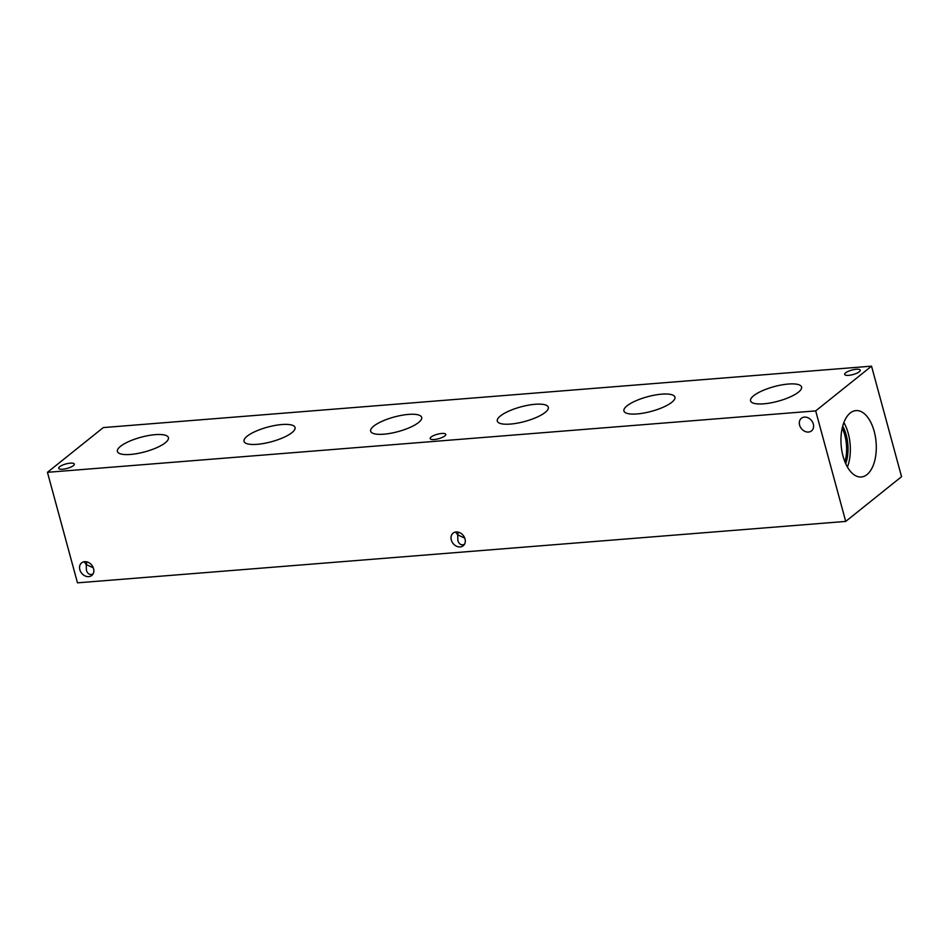 <?xml version="1.0" encoding="UTF-8"?>
<svg xmlns="http://www.w3.org/2000/svg" width="949" height="949" viewBox="0 0 949 949"><rect width="100%" height="100%" fill="white"/><g stroke="black" fill="none" stroke-linecap="round" stroke-linejoin="round"><path stroke-width="1.42" d="M871.526 366.16L901.55 476.683L845.713 521.416L77.474 582.84L47.45 472.317L103.287 427.584L871.526 366.16L815.689 410.893L47.45 472.317M799.604 425.116A8.09 6.477 51.3 0 1 801.407 418.26A8.09 6.477 51.3 0 1 811.514 420.526A8.09 6.477 51.3 0 1 811.525 430.882A8.09 6.477 51.3 0 1 799.604 425.116M93.299 567.822L86.24 564.572L86.917 561.879M79.835 569.697A8.09 6.477 51.3 0 1 81.638 562.84A8.09 6.477 51.3 0 1 91.745 565.094A8.09 6.477 51.3 0 1 91.756 575.462A8.09 6.477 51.3 0 1 79.835 569.697M84.117 561.737L86.24 564.572L86.406 570.242C87.593 573.896 89.764 575.189 92.931 574.133M464.761 538.119L457.703 534.868L458.367 532.175M451.297 539.993A8.09 6.477 51.3 0 1 453.088 533.136A8.09 6.477 51.3 0 1 463.207 535.402A8.09 6.477 51.3 0 1 463.207 545.758A8.09 6.477 51.3 0 1 451.297 539.993M455.579 532.033L457.703 534.868L457.869 540.539C459.055 544.192 461.226 545.497 464.381 544.441M845.606 372.85A8.09 2.313 164.8 0 1 854.112 369.552A8.09 2.313 164.8 0 1 860.257 370.181A8.09 2.313 164.8 0 1 853.068 374.535A8.09 2.313 164.8 0 1 844.657 374.416A8.09 2.313 164.8 0 1 845.606 372.85M59.657 466.73A8.09 2.313 164.8 0 1 68.174 463.432A8.09 2.313 164.8 0 1 74.319 464.061A8.09 2.313 164.8 0 1 67.118 468.415A8.09 2.313 164.8 0 1 58.708 468.296A8.09 2.313 164.8 0 1 59.657 466.73M431.119 437.026A8.09 2.313 164.8 0 1 439.624 433.74A8.09 2.313 164.8 0 1 445.769 434.357A8.09 2.313 164.8 0 1 438.58 438.711A8.09 2.313 164.8 0 1 430.17 438.604A8.09 2.313 164.8 0 1 431.119 437.026M627.028 405.84A26.43 7.556 164.8 0 1 654.846 395.081A26.43 7.556 164.8 0 1 674.941 397.121A26.43 7.556 164.8 0 1 671.845 402.257A26.43 7.556 164.8 0 1 644.027 413.017A26.43 7.556 164.8 0 1 623.932 410.988A26.43 7.556 164.8 0 1 627.028 405.84M373.764 426.089A26.43 7.556 164.8 0 1 401.581 415.33A26.43 7.556 164.8 0 1 421.676 417.37A26.43 7.556 164.8 0 1 418.58 422.507A26.43 7.556 164.8 0 1 390.763 433.266A26.43 7.556 164.8 0 1 370.668 431.237A26.43 7.556 164.8 0 1 373.764 426.089M120.499 446.338A26.43 7.556 164.8 0 1 148.317 435.579A26.43 7.556 164.8 0 1 168.412 437.619A26.43 7.556 164.8 0 1 165.316 442.756A26.43 7.556 164.8 0 1 137.498 453.515A26.43 7.556 164.8 0 1 117.403 451.487A26.43 7.556 164.8 0 1 120.499 446.338M247.131 436.22A26.43 7.556 164.8 0 1 274.949 425.46A26.43 7.556 164.8 0 1 295.044 427.501A26.43 7.556 164.8 0 1 291.948 432.637A26.43 7.556 164.8 0 1 264.13 443.397A26.43 7.556 164.8 0 1 244.035 441.356A26.43 7.556 164.8 0 1 247.131 436.22M500.396 415.97A26.43 7.556 164.8 0 1 528.213 405.211A26.43 7.556 164.8 0 1 548.308 407.251A26.43 7.556 164.8 0 1 545.212 412.388A26.43 7.556 164.8 0 1 517.395 423.147A26.43 7.556 164.8 0 1 497.3 421.107A26.43 7.556 164.8 0 1 500.396 415.97M753.66 395.721A26.43 7.556 164.8 0 1 781.478 384.962A26.43 7.556 164.8 0 1 801.573 387.002A26.43 7.556 164.8 0 1 798.477 392.139A26.43 7.556 164.8 0 1 770.659 402.898A26.43 7.556 164.8 0 1 750.564 400.858A26.43 7.556 164.8 0 1 753.66 395.721M844.93 461.866A28.944 15.231 85.4 0 0 844.788 435.14A28.944 15.231 85.4 0 0 842.226 428.118M847.433 467.062A33.298 17.521 85.4 0 0 848.24 433.396A33.298 17.521 85.4 0 0 843.875 422.59M845.713 463.705A28.944 15.231 85.4 0 0 846.211 435.022A28.944 15.231 85.4 0 0 842.712 426.172M874.183 431.321A33.298 17.521 -94.6 0 1 861.277 476.979A33.298 17.521 -94.6 0 1 843.056 456.255A33.298 17.521 -94.6 0 1 855.962 410.597A33.298 17.521 -94.6 0 1 874.183 431.321M815.689 410.893L845.713 521.416"/></g></svg>

